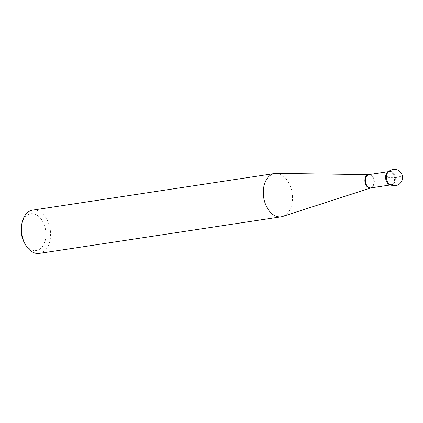 <?xml version="1.0" encoding="UTF-8"?>
<svg xmlns="http://www.w3.org/2000/svg" width="423" height="423" viewBox="0 0 423 423"><rect width="100%" height="100%" fill="white"/><g stroke="black" fill="none" stroke-linecap="round" stroke-linejoin="round"><path stroke-width="0.32" stroke-dasharray="2.12 1.59" d="M276.177 173.419A21.885 14.387 -98.6 0 1 292.483 198.916A21.885 14.387 -98.6 0 1 282.686 216.449M388.647 171.648A6.726 4.42 -98.6 0 1 388.816 171.601A6.726 4.42 -98.6 0 1 389.081 171.553A6.726 4.42 -98.6 0 1 394.564 179.352A6.726 4.42 -98.6 0 1 391.09 184.851A6.726 4.42 -98.6 0 1 390.82 184.877A6.726 4.42 -98.6 0 1 390.651 184.883M21.636 224.729A18.601 12.23 -98.6 0 1 39.138 216.814A18.601 12.23 -98.6 0 1 43.416 245.097A18.601 12.23 -98.6 0 1 24.354 242.712M39.265 253.393A21.885 14.387 81.4 0 0 50.575 235.5A21.885 14.387 81.4 0 0 32.719 210.115M391.09 184.851L391.851 184.735A6.726 4.42 81.4 0 0 395.214 177.422A6.726 4.42 81.4 0 0 389.837 171.437L389.081 171.553M387.378 173.224A6.726 4.42 -98.6 0 1 391.048 171.505A6.726 4.42 -98.6 0 1 395.204 180.473A6.726 4.42 -98.6 0 1 388.97 183.756M400.465 176.629C395.41 178.009 390.709 178.115 386.363 176.936C387.516 175.693 396.446 175.503 400.465 176.629M368.851 174.609A6.763 4.447 -98.6 0 1 373.89 182.487A6.763 4.447 -98.6 0 1 370.86 187.907M370.886 187.902A6.72 4.42 81.4 0 0 374.36 182.408A6.72 4.42 81.4 0 0 368.877 174.609M386.093 174.419L389.033 171.59C392.295 171.844 394.12 174.435 394.506 179.357C394.225 182.424 393.067 184.248 391.021 184.825L390.445 184.872M388.245 183.899L386.12 180.558"/><path stroke-width="0.63" d="M282.686 216.449A21.885 14.387 -98.6 0 1 281.173 216.809A21.885 14.387 -98.6 0 1 263.672 197.319A21.885 14.387 -98.6 0 1 274.627 173.525A21.885 14.387 -98.6 0 1 276.177 173.419L368.851 174.609A6.763 4.447 -98.6 0 0 364.986 181.996A6.763 4.447 -98.6 0 0 370.86 187.907L282.686 216.449M390.651 184.883A6.726 4.42 -98.6 0 1 385.602 177.047A6.726 4.42 -98.6 0 1 388.647 171.648M25.179 244.208L24.354 242.712A18.601 12.23 -98.6 0 1 21.15 228.938A18.601 12.23 -98.6 0 1 21.636 224.729L21.98 223.053A21.885 14.387 81.4 0 0 21.409 228.008A21.885 14.387 81.4 0 0 25.179 244.208A21.885 14.387 81.4 0 0 39.265 253.393L281.173 216.809M274.627 173.525L32.719 210.115A21.885 14.387 81.4 0 0 21.98 223.053M389.837 171.437A6.726 4.42 81.4 0 0 386.363 176.936A6.726 4.42 81.4 0 0 391.851 184.735M386.363 176.936A6.726 4.42 -98.6 0 1 387.378 173.224A8.206 8.206 0 0 1 396.393 169.607A8.206 8.206 0 0 1 401.617 181.367A8.206 8.206 0 0 1 388.97 183.756A6.726 4.42 -98.6 0 1 386.363 176.936M388.689 171.611L368.877 174.609A6.72 4.42 81.4 0 0 365.509 181.916A6.72 4.42 81.4 0 0 370.886 187.902L370.86 187.907M390.445 184.872L388.245 183.899M386.12 180.558L386.093 174.419M390.699 184.904L370.886 187.902"/></g></svg>
